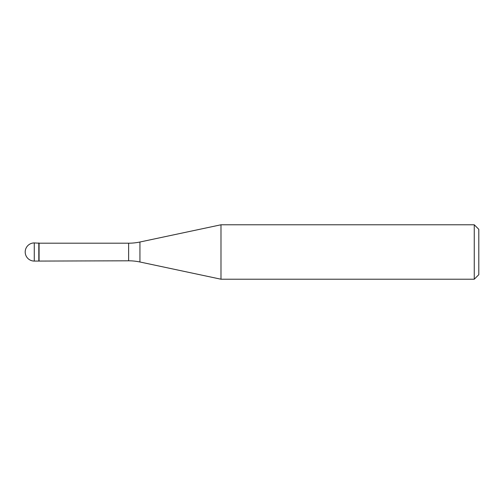 <?xml version="1.0" encoding="UTF-8"?>
<svg xmlns="http://www.w3.org/2000/svg" width="504" height="504" viewBox="0 0 504 504"><rect width="100%" height="100%" fill="white"/><g stroke="black" fill="none" stroke-linecap="round" stroke-linejoin="round"><path stroke-width="0.76" d="M39.079 243.199L34.272 242.928L34.272 261.072L38.808 261.072L38.808 242.928L38.808 261.072L128.627 260.801L128.627 243.199L39.079 243.199L39.079 260.801M34.272 261.072A9.072 9.072 0 0 1 25.2 252A9.072 9.072 0 0 1 34.272 242.928M128.627 243.199A54.432 54.432 0 0 0 139.942 242.008L220.991 224.784L220.991 279.216L139.942 261.992A54.432 54.432 0 0 0 128.627 260.801M220.991 224.784L474.264 224.784L474.264 279.216L220.991 279.216M474.264 279.216L478.8 274.68L478.8 229.32L474.264 224.784M139.942 242.008L139.942 261.992"/></g></svg>
